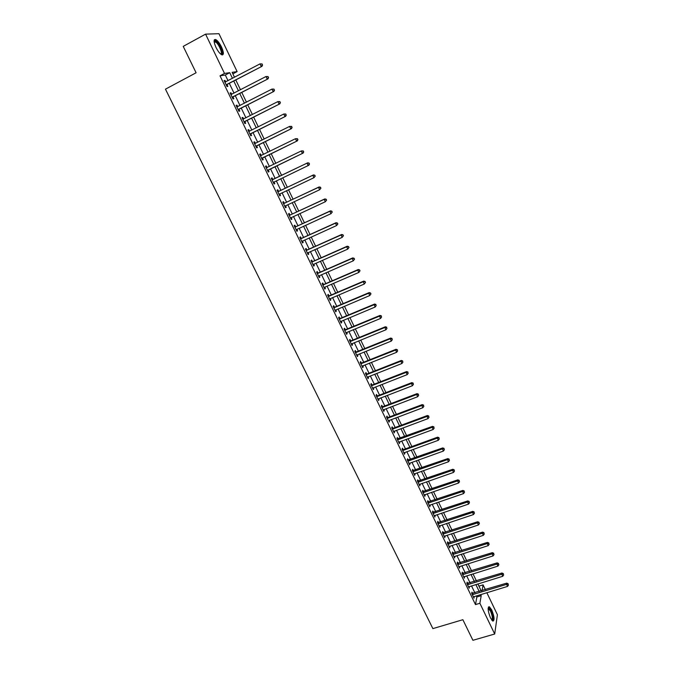 <?xml version="1.0" encoding="UTF-8"?>
<svg xmlns="http://www.w3.org/2000/svg" width="674" height="674" viewBox="0 0 674 674"><rect width="100%" height="100%" fill="white"/><g stroke="black" fill="none" stroke-linecap="round" stroke-linejoin="round"><path stroke-width="1.01" d="M490.512 617.94C487.841 611.082 487.462 607.35 489.375 606.743L491.725 609.936C494.379 616.744 494.758 620.476 492.846 621.116L490.512 617.94M215.975 47.374C213.582 41.805 213.49 39.185 215.697 39.53C217.592 40.575 219.53 43.06 221.51 46.986C223.894 52.53 223.979 55.133 221.771 54.805C219.901 53.785 217.963 51.308 215.975 47.374M486.839 592.69L497.412 614.755L494.699 634.015L472.912 640.3L462.87 619.709L432.876 628.615L165.459 89.162L196.1 72.775L183.227 46.38L205.57 34.138L218.966 33.7L237.13 71.612L232.126 72.337L234.501 77.283M232.859 73.862L237.13 71.612M478.911 586.136L483.081 584.855L485.381 589.649M228.031 80.686L225.301 75.025L220.019 75.817L475.49 604.595L476.872 596.979L476.341 595.883M474.884 592.85L471.522 585.891M470.073 582.867L466.686 575.849M465.237 572.849L461.825 565.764M460.384 562.773L456.938 555.637M455.506 552.655L452.035 545.451M450.611 542.494L447.106 535.232M445.683 532.283L442.152 524.953M440.745 522.021L437.182 514.633M435.775 511.709L432.186 504.262M430.779 501.355L427.164 493.848M425.766 490.95L422.118 483.376M420.728 480.503L417.046 472.862M415.664 469.997L411.957 462.297M410.584 459.449L406.835 451.681M405.47 448.842L401.696 441.015M400.339 438.193L396.531 430.29M395.183 427.493L391.341 419.523M389.993 416.734L386.126 408.705M384.787 405.933L380.886 397.829M379.555 395.074L375.62 386.91M374.297 384.163L370.329 375.932M369.015 373.202L365.013 364.895M363.707 362.191L359.672 353.816M358.374 351.12L354.297 342.678M353.016 339.999L348.905 331.482M347.624 328.828L343.487 320.234M342.215 317.597L338.036 308.936M336.773 306.316L332.56 297.579M331.313 294.976L327.067 286.164M325.82 283.577L321.532 274.697M320.302 272.127L315.98 263.172M314.75 260.619L310.394 251.587M309.181 249.051L304.783 239.944M303.578 237.433L299.146 228.25M297.95 225.756L293.485 216.489M292.289 214.02L287.79 204.677M286.602 202.217L282.061 192.798M280.889 190.363L276.306 180.859M275.144 178.45L270.535 168.871M269.373 166.461L264.739 156.848M263.551 154.397L258.917 144.767M257.704 142.265L253.062 132.626M251.832 130.074L247.173 120.419M245.926 117.824L241.267 108.143M239.986 105.506L235.319 95.818M234.021 93.13L229.345 83.424M225.714 81.899L224.99 80.408L224.113 80.551L227.003 86.533L227.871 86.373L227.087 84.755M231.713 94.335L230.98 92.81L230.12 92.987L232.985 98.935L233.836 98.741L233.061 97.14M237.678 106.694L236.928 105.152L236.085 105.355L238.941 111.269L239.776 111.05L239.009 109.458M243.609 118.995L242.859 117.428L242.033 117.664L244.873 123.544L245.69 123.3L244.923 121.708M249.515 131.228L248.748 129.644L247.939 129.905L250.77 135.76L251.571 135.482L250.804 133.899M255.379 143.377L254.612 141.793L253.82 142.088L256.634 147.909L257.417 147.606L256.659 146.031M261.209 155.458L260.45 153.883L259.675 154.211L262.472 159.999L263.239 159.671L262.481 158.104M267.005 167.481L266.255 165.914L265.497 166.267L268.277 172.03L269.036 171.668L268.277 170.109M272.785 179.444L272.035 177.885L271.285 178.265L274.057 184.002L274.798 183.614L274.048 182.064M278.522 191.34L277.781 189.798L277.048 190.203L279.803 195.915L280.527 195.494L279.786 193.952M284.243 203.186L283.501 201.652L282.785 202.082L285.523 207.761L286.231 207.314L285.49 205.781M289.93 214.972L289.188 213.439L288.489 213.902L291.219 219.556L291.909 219.084L291.176 217.559L290.578 218.216M295.583 226.7L294.85 225.175L294.167 225.664L296.88 231.283L297.563 230.786L296.846 229.303M301.219 238.369L300.486 236.852L299.82 237.358L302.516 242.96L303.182 242.429L302.483 240.989M306.822 249.978L306.089 248.47L305.44 249.009L308.128 254.578L308.776 254.022L308.094 252.615M312.391 261.529L311.674 260.029L311.034 260.594L313.705 266.129L314.337 265.556L313.68 264.183M317.943 273.021L317.218 271.529L316.595 272.119L319.257 277.637L319.88 277.031L319.232 275.7M323.461 284.462L322.745 282.979L322.138 283.594L324.784 289.079L325.39 288.455L324.767 287.158M328.954 295.844L328.246 294.37L327.648 295.01L330.285 300.469L330.875 299.82L330.268 298.557M334.422 307.176L333.714 305.701L333.133 306.367L335.753 311.801L336.326 311.127L335.736 309.905M339.864 318.448L339.157 316.982L338.592 317.673L341.204 323.082L341.76 322.383L341.187 321.195M345.273 329.67L344.574 328.213L344.018 328.929L346.621 334.304L347.169 333.579L346.613 332.434M350.665 340.833L349.966 339.384L349.427 340.126L352.013 345.476L352.544 344.726L352.005 343.614M356.024 351.938L355.333 350.497L354.802 351.264L357.38 356.588L357.894 355.813L357.372 354.735M361.365 363L360.666 361.559L360.16 362.351L362.722 367.65L363.219 366.85L362.722 365.813M366.673 374.003L365.982 372.57L365.485 373.388L368.029 378.662L368.526 377.836L368.038 376.833M371.955 384.955L371.273 383.531L370.784 384.365L373.32 389.614L373.8 388.772L373.329 387.794M377.213 395.849L376.53 394.433L376.058 395.293L378.586 400.516L379.049 399.648L378.594 398.713M382.453 406.7L381.77 405.285L381.316 406.169L383.826 411.367L384.273 410.483L383.835 409.573M387.66 417.492L386.986 416.085L386.539 416.995L389.041 422.168L389.479 421.258L389.058 420.382M392.841 428.234L392.167 426.836L391.737 427.763L394.223 432.919L394.248 431.141M398.005 438.926L397.331 437.536L396.919 438.488L399.387 443.618L399.412 441.849M403.136 449.566L402.471 448.185L402.066 449.154L404.526 454.259L404.552 452.507M408.25 460.157L407.585 458.783L407.197 459.778L409.649 464.858L409.674 463.114M413.339 470.705L412.673 469.331L412.294 470.351L414.737 475.406L414.771 473.67M418.402 481.194L417.745 479.829L417.375 480.865L419.801 485.895L419.835 484.176M423.441 491.641L422.783 490.284L422.43 491.338L424.847 496.35L424.881 494.632M428.453 502.029L427.805 500.681L427.459 501.759L429.869 506.747L429.911 505.037M433.449 512.375L432.801 511.035L432.472 512.13L434.865 517.093L434.907 515.399M438.42 522.679L437.771 521.339L437.451 522.46L439.836 527.397L439.886 525.712M443.366 532.923L442.725 531.592L442.414 532.73L444.789 537.65L444.84 535.973M448.286 543.126L447.646 541.803L447.351 542.966L449.718 547.852L449.769 546.193M453.189 553.287L452.557 551.964L452.271 553.143L454.621 558.013L454.672 556.362M458.067 563.397L457.435 562.082L457.157 563.279L459.5 568.123L459.558 566.48M462.92 573.456L462.297 572.15L462.027 573.363L464.361 578.191L464.42 576.556M467.756 583.473L467.133 582.168L466.88 583.406L469.197 588.208L469.256 586.582M472.567 593.44L471.943 592.143L471.707 593.406L474.016 598.183L474.075 596.566M494.699 634.015L479.88 603.272L481.202 595.664L480.68 594.561M475.49 604.595L479.88 603.272M220.019 75.817L224.509 73.441L205.57 34.138M232.463 78.353L229.741 72.682L224.509 73.441M479.214 591.528L475.861 584.552M474.412 581.527L471.025 574.492M469.584 571.485L466.172 564.391M464.731 561.4L461.294 554.247M459.853 551.265L456.391 544.044M454.958 541.079L451.462 533.8M450.038 530.851L446.517 523.513M445.101 520.572L441.537 513.167M440.13 510.243L436.541 502.779M435.143 499.872L431.529 492.34M430.13 489.442L426.482 481.859M425.1 478.97L421.418 471.32M420.037 468.447L416.33 460.73M414.957 457.882L411.216 450.097M409.851 447.258L406.077 439.406M404.712 436.584L400.912 428.672M399.556 425.858L395.722 417.88M394.383 415.091L390.507 407.037M389.176 404.265L385.267 396.144M383.944 393.389L380.01 385.199M378.687 382.453L374.719 374.205M373.404 371.475L369.403 363.151M368.097 360.438L364.061 352.039M362.772 349.351L358.694 340.884M357.414 338.205L353.302 329.67M352.03 327.008L347.885 318.398M346.613 315.752L342.443 307.074M341.179 304.446L336.966 295.692M335.719 293.089L331.473 284.26M330.226 281.673L325.946 272.768M324.708 270.198L320.394 261.217M319.164 258.664L314.809 249.607M313.595 247.072L309.206 237.947M307.993 235.428L303.57 226.22M302.365 223.726L297.9 214.442M296.712 211.965L292.204 202.604M291.025 200.144L286.484 190.7M285.313 188.265L280.738 178.745M279.575 176.327L274.958 166.731M273.796 164.313L269.162 154.683M267.982 152.223L263.34 142.576M262.135 140.066L257.493 130.402M256.263 127.849L251.613 118.169M250.357 115.566L245.698 105.877M244.426 103.232L239.759 93.517M238.461 90.822L233.785 81.099M482.079 590.66L483.081 584.855M235.816 80.029L240.5 89.768M241.789 92.464L246.457 102.187M247.729 104.832L252.396 114.538M253.643 117.141L258.294 126.83M259.524 129.383L264.174 139.055M265.379 141.565L270.013 151.22M271.201 153.689L275.826 163.327M276.989 165.745L281.606 175.35M282.768 177.768L287.343 187.305M288.514 189.739L293.055 199.192M294.235 201.652L298.734 211.021M299.93 213.506L304.395 222.799M305.592 225.293L310.023 234.51M311.228 237.029L315.617 246.17M316.839 248.706L321.186 257.763M322.416 260.324L326.73 269.305M327.968 271.883L332.248 280.797M333.495 283.383L337.741 292.221M338.988 294.833L343.201 303.595M344.465 306.223L348.635 314.91M349.907 317.555L354.044 326.174M355.324 328.836L359.427 337.379M360.716 340.058L364.786 348.534M366.083 351.23L370.119 359.63M371.416 362.342L375.418 370.675M376.732 373.404L380.7 381.669M382.023 384.416L385.958 392.613M387.28 395.377L391.181 403.499M392.521 406.279L396.388 414.333M397.727 417.13L401.569 425.117M402.917 427.923L406.725 435.851M408.082 438.673L411.856 446.533M413.221 449.373L416.962 457.157M418.335 460.013L422.042 467.739M423.424 470.612L427.097 478.27M428.487 481.16L432.135 488.751M433.525 491.658L437.148 499.19M438.547 502.105L442.136 509.569M443.543 512.501L447.098 519.907M448.513 522.847L452.035 530.194M453.459 533.151L456.955 540.43M458.379 543.404L461.85 550.624M463.282 553.607L466.72 560.768M468.16 563.767L471.573 570.861M473.022 573.877L476.4 580.912M477.858 583.937L481.211 590.921M225.301 75.025L229.741 72.682M476.872 596.979L481.202 595.664M224.24 80.804L224.99 80.408M230.222 93.206L230.98 92.81M236.178 105.54L236.928 105.152M242.101 117.815L242.859 117.428M247.998 130.023L248.748 129.644M253.862 142.172L254.612 141.793M259.701 154.253L260.45 153.883M265.505 166.284L266.255 165.914M274.04 183.968L274.798 183.614M279.777 195.848L280.527 195.494M285.481 207.668L286.231 207.314M291.16 219.429L291.909 219.084M296.804 231.131L297.563 230.786M302.432 242.775L303.182 242.429M308.026 254.359L308.776 254.022M313.587 265.885L314.337 265.556M319.131 277.359L319.88 277.031M324.641 288.775L325.39 288.455M330.125 300.132L330.875 299.82M335.585 311.439L336.326 311.127M341.01 322.694L341.76 322.383M346.419 333.891L347.169 333.579M351.794 345.029L352.544 344.726M357.153 356.116L357.894 355.813M362.477 367.153L363.219 366.85M367.777 378.131L368.526 377.836M373.051 389.058L373.8 388.772M378.308 399.935L379.049 399.648M383.531 410.761L384.273 410.483M388.729 421.536L389.479 421.258M393.911 432.253L394.652 431.983M399.059 442.928L399.8 442.658M404.189 453.551L404.931 453.282M409.287 464.116L410.036 463.855M414.367 474.639L415.108 474.378M419.422 485.111L420.163 484.85M424.46 495.533L425.201 495.28M429.464 505.913L430.206 505.66M434.452 516.233L435.193 515.989M439.414 526.512L440.156 526.268M444.351 536.74L445.093 536.504M449.263 546.926L450.005 546.69M454.158 557.061L454.899 556.825M459.028 567.154L459.769 566.918M463.881 577.197L464.613 576.961M468.708 587.189L469.441 586.961M473.51 597.139L474.243 596.92M226.607 84.553L262.001 66.305L226.22 84.916M262.279 64.999L261.209 66.423L260.004 63.887L262.119 63.946L262.279 64.999L262.119 63.946M224.897 82.177L260.004 63.887L261.798 63.988M227.475 84.402L226.498 85.488M224.855 82.085L225.436 82.051M262.001 66.305L262.599 64.957M232.597 96.972L267.966 78.9L232.21 97.326M268.252 77.628L267.182 79.043L265.994 76.524L268.092 76.566L268.252 77.628L268.092 76.566M230.896 94.604L265.994 76.524L267.78 76.617M233.448 96.786L232.471 97.865M230.837 94.478L231.502 94.436M267.966 78.9L268.564 77.569M238.562 109.314L273.897 91.42L238.175 109.668M274.2 90.181L273.13 91.597L271.951 89.086L274.032 89.111L274.2 90.181L274.032 89.111M236.86 106.964L271.951 89.086L273.728 89.179M239.396 109.104L238.419 110.174M236.785 106.804L237.543 106.762M273.897 91.42L274.503 90.114M244.485 121.606L279.794 103.88L244.098 121.952M280.114 102.675L279.053 104.091L277.873 101.597L279.937 101.597L280.114 102.675L279.937 101.597M242.8 119.256L277.873 101.597L279.643 101.681M245.311 121.362L244.325 122.424M242.707 119.071L243.558 119.028M279.794 103.88L280.409 102.591M250.391 133.831L285.666 116.282L250.003 134.177M285.995 115.102L284.942 116.518L283.762 114.032L285.818 114.024L285.995 115.102L285.818 114.024M248.706 131.497L283.762 114.032L285.523 114.108M251.191 133.562L250.214 134.606M248.605 131.278L249.54 131.228M285.666 116.282L286.29 115.01M214.105 41.468L214.517 40.895L216.455 41.662C220.305 44.821 224.054 55.479 220.87 54.24M220.617 54.03C222.892 54.097 219.412 45.023 216.127 42.336L214.13 41.796M222.344 54.956C222.867 50.887 220.819 46.161 216.211 40.785L214.324 39.817M488.153 608.083L488.431 607.855C489.113 607.712 489.947 608.656 490.95 610.678C493.216 616.432 493.562 619.667 492.003 620.383M491.767 620.08C492.837 618.799 492.408 615.792 490.487 611.057L488.128 608.454L488.431 607.855M492.955 621.158C493.823 618.951 493.183 615.286 491.034 610.172L488.498 606.92M256.263 145.997L291.505 128.616L255.876 146.334M291.85 127.47L290.797 128.877L289.626 126.409L291.665 126.383L291.85 127.47L291.665 126.383M254.587 143.672L289.626 126.409L291.387 126.485M257.047 145.694L256.061 146.738M254.46 143.419L255.488 143.368M291.505 128.616L292.137 127.369M262.102 158.095L297.318 140.883L261.714 158.432M297.672 139.771L296.627 141.178L295.465 138.726L297.487 138.675L297.672 139.771L297.487 138.675M260.434 155.778L295.465 138.726L297.209 138.793M262.868 157.767L261.891 158.803M260.299 155.5L261.419 155.441M297.318 140.883L297.95 139.653M267.915 170.134L303.098 153.091L267.527 170.471M303.469 152.012L302.424 153.419L301.261 150.976L303.275 150.909L303.469 152.012L303.275 150.909M266.247 167.834L301.261 150.976L303.005 151.035M268.665 169.781L267.688 170.8M266.095 167.514L267.359 167.438M303.098 153.091L303.738 151.886M309.501 164.052L309.037 163.074L309.501 164.052L308.852 165.24L273.307 182.443M309.231 164.186L308.187 165.593L307.041 163.159L307.706 162.813L273.282 179.343L271.875 179.478M272.035 179.823L307.041 163.159L308.776 163.218M274.242 181.854L273.45 182.747M309.037 163.074L307.706 162.813M315.23 176.15L314.766 175.189L315.23 176.15L313.932 177.709L279.061 194.365M314.969 176.302L313.932 177.709L312.787 175.291L313.435 174.911L279.028 191.248L277.621 191.374M277.798 191.753L312.787 175.291L314.514 175.333M279.895 193.826L279.188 194.626M314.766 175.189L313.435 174.911M320.925 188.198L320.47 187.237L320.925 188.198L319.636 189.756L284.782 206.219M320.672 188.358L319.636 189.756L318.499 187.355L319.139 186.951L284.74 203.093L283.333 203.219M283.527 203.624L318.499 187.355L320.217 187.397M285.54 205.722L284.9 206.455M320.47 187.237L319.139 186.951M326.595 200.178L326.149 199.218L326.595 200.178L325.323 201.745L290.477 218.022M326.351 200.347L325.323 201.745L324.186 199.352L324.809 198.923L290.427 214.88L289.02 214.998M289.23 215.436L324.186 199.352L325.896 199.394M326.149 199.218L324.809 198.923M332.24 212.099L331.793 211.147L332.24 212.099L330.976 213.683L296.147 229.758M332.004 212.285L330.976 213.683L329.847 211.299L330.454 210.844L296.088 226.607L294.681 226.725M294.909 227.189L329.847 211.299L331.549 211.333M296.762 229.337L296.231 229.927M331.793 211.147L330.454 210.844M337.859 223.962L337.404 223.018L337.859 223.962L336.596 225.554L301.784 241.444M337.623 224.156L336.596 225.554L335.475 223.178L336.065 222.698L301.716 238.276L300.309 238.385M300.553 238.882L335.475 223.178L337.177 223.212M302.323 241.056L301.851 241.578M337.404 223.018L336.065 222.698M343.445 235.765L342.999 234.822L343.445 235.765L342.19 237.366L307.395 253.062M343.218 235.967L342.19 237.366L341.078 235.007L341.651 234.493L307.319 249.886L305.92 249.995M306.164 250.517L341.078 235.007L342.771 235.024M307.858 252.716L307.445 253.171M342.999 234.822L341.651 234.493M349.006 247.51L348.559 246.566L349.006 247.51L347.759 249.11L312.98 264.629M348.778 247.72L347.759 249.11L346.647 246.768L347.211 246.229L312.896 261.445L311.489 261.546M311.759 262.093L346.647 246.768L348.332 246.785M348.559 246.566L347.211 246.229M354.532 259.195L354.094 258.26L354.532 259.195L353.302 260.804L318.541 276.138M354.313 259.423L353.302 260.804L352.19 258.471L352.738 257.906L318.44 272.945L317.041 273.037M317.319 273.619L352.19 258.471L353.875 258.487M354.094 258.26L352.738 257.906M360.034 270.822L359.596 269.895L360.034 270.822L358.812 272.448L324.253 287.41M359.823 271.058L358.812 272.448L357.709 270.122L358.248 269.533L323.958 284.386L322.56 284.479M322.854 285.085L357.709 270.122L359.385 270.131M359.596 269.895L358.248 269.533M365.51 282.389L365.072 281.462L365.51 282.389L364.297 284.024L329.569 298.995M365.308 282.633L364.297 284.024L363.202 281.715L363.724 281.092L329.451 295.768L328.061 295.861M328.364 296.493L363.202 281.715L364.87 281.715M365.072 281.462L363.724 281.092M370.961 293.898L370.523 292.979L370.961 293.898L369.756 295.541L335.045 310.335M370.759 294.159L369.756 295.541L368.67 293.241L369.167 292.6L334.919 307.1L333.529 307.184M333.841 307.841L368.67 293.241L370.329 293.241M370.523 292.979L369.167 292.6M339.3 319.139L374.104 304.715L375.191 307.007L340.496 321.616M338.963 318.457L340.362 318.372L374.592 304.05L374.104 304.715L375.755 304.707L376.193 305.625L375.755 304.707M375.949 304.446L374.592 304.05M375.191 307.007L376.193 305.625M344.726 330.386L379.513 316.14L380.591 318.414L345.914 332.846M344.38 329.67L345.77 329.594L379.984 315.44L379.513 316.14L381.164 316.123L381.594 317.033L381.164 316.123M381.349 315.845L379.984 315.44M380.591 318.414L381.594 317.033M350.126 341.575L384.896 327.497L385.966 329.763L351.314 344.026M349.772 340.833L351.162 340.758L385.359 326.78L384.896 327.497L386.539 327.48L386.969 328.39L386.539 327.48M386.716 327.193L385.359 326.78M385.966 329.763L386.969 328.39M355.501 352.713L390.254 338.803L391.324 341.061L356.681 355.147M355.131 351.938L356.521 351.87L390.701 338.062L390.254 338.803L391.889 338.786L392.31 339.688L391.889 338.786M392.066 338.483L390.701 338.062M391.324 341.061L392.31 339.688M360.851 363.792L395.587 350.059L396.649 352.3L362.022 366.218M360.472 363L361.854 362.932L396.017 349.292L395.587 350.059L397.213 350.033L397.635 350.927L397.213 350.033M397.382 349.722L396.017 349.292M396.649 352.3L397.635 350.927M366.176 374.82L400.887 361.256L401.948 363.488L367.338 377.229M365.78 373.994L367.162 373.935L401.308 360.464L400.887 361.256L402.513 361.222L402.934 362.115L402.513 361.222M402.673 360.902L401.308 360.464M401.948 363.488L402.934 362.115M371.475 385.789L406.169 372.393L407.222 374.618L372.638 388.19M371.071 384.947L372.452 384.888L406.574 371.576L406.169 372.393L407.778 372.36L408.2 373.244L407.778 372.36M407.947 372.031L406.574 371.576M407.222 374.618L408.2 373.244M376.749 396.708L411.418 383.489L412.471 385.697L377.903 399.101M376.328 395.84L377.71 395.79L411.814 382.647L411.418 383.489L413.027 383.439L413.448 384.323L413.027 383.439M413.187 383.11L411.814 382.647M412.471 385.697L413.448 384.323M381.998 407.585L416.65 394.517L417.686 396.716L383.144 409.961M381.56 406.683L382.942 406.633L417.029 393.658L416.65 394.517L418.251 394.475L418.664 395.352L418.251 394.475M418.402 394.13L417.029 393.658M417.686 396.716L418.664 395.352M387.213 418.394L421.848 405.504L422.884 407.694L388.359 420.77M386.775 417.476L388.148 417.433L422.219 404.611L421.848 405.504L423.449 405.445L423.862 406.321L423.449 405.445M423.592 405.091L422.219 404.611M422.884 407.694L423.862 406.321M392.411 429.161L427.03 416.431L428.057 418.605L393.549 431.52M391.956 428.217L393.338 428.175L427.383 415.521L427.03 416.431L428.622 416.372L429.035 417.248L428.622 416.372M428.757 416.01L427.383 415.521M428.057 418.605L429.035 417.248M397.584 439.878L432.177 427.308L433.205 429.473L398.722 442.228M397.121 438.909L432.523 426.372L432.177 427.308L433.761 427.24L434.174 428.108L433.761 427.24M433.904 426.869L432.523 426.372M433.205 429.473L434.174 428.108M402.732 450.544L437.308 438.125L438.327 440.291L403.861 452.877M402.252 449.55L403.633 449.516L437.637 437.173L437.308 438.125L438.884 438.066L439.296 438.926L438.884 438.066M439.018 437.679L437.637 437.173M438.327 440.291L439.296 438.926M407.863 461.159L442.414 448.901L443.425 451.049L408.983 463.485M407.366 460.14L442.725 447.924L442.414 448.901L443.981 448.833L444.393 449.693L443.981 448.833M444.107 448.437L442.725 447.924M443.425 451.049L444.393 449.693M412.96 471.716L447.485 459.617L448.505 461.757L414.072 474.033M412.454 470.679L447.797 458.615L447.485 459.617L449.061 459.542L449.465 460.401L449.061 459.542M449.179 459.146L447.797 458.615M448.505 461.757L449.465 460.401M418.032 482.23L452.54 470.292L453.551 472.415L419.144 484.539M417.518 481.169L452.835 469.264L452.54 470.292L454.108 470.208L454.512 471.059L454.108 470.208M454.225 469.803L452.835 469.264M453.551 472.415L454.512 471.059M423.087 492.694L457.579 480.907L458.581 483.022L424.19 494.986M422.564 491.607L457.857 479.863L457.579 480.907L459.129 480.823L459.533 481.674L459.129 480.823M459.238 480.41L457.857 479.863M458.581 483.022L459.533 481.674M428.116 503.116L462.583 491.472L463.577 493.587L429.212 505.39M427.577 502.004L462.853 490.411L462.583 491.472L464.133 491.388L464.529 492.231L464.133 491.388M464.234 490.958L462.853 490.411M463.577 493.587L464.529 492.231M433.121 513.478L467.562 501.995L468.556 504.093L434.216 515.753M432.573 512.35L467.823 500.908L467.562 501.995L469.112 501.903L469.508 502.745L469.112 501.903M469.214 501.464L467.823 500.908M468.556 504.093L469.508 502.745M438.1 523.799L472.525 512.459L473.51 514.548L439.195 526.057M437.544 522.645L472.769 511.355L472.525 512.459L474.066 512.366L474.454 513.2L474.066 512.366M474.159 511.92L472.769 511.355M473.51 514.548L474.454 513.2M443.062 534.069L477.462 522.881L478.447 524.962L444.141 536.319M442.489 532.89L477.697 521.752L477.462 522.881L478.995 522.78L479.391 523.614L478.995 522.78M479.088 522.333L477.697 521.752M478.447 524.962L479.391 523.614M447.991 544.289L482.373 533.252L483.351 535.324L449.078 546.53M447.418 543.092L482.592 532.106L482.373 533.252L483.898 533.151L484.294 533.976L483.898 533.151M483.991 532.687L482.592 532.106M483.351 535.324L484.294 533.976M452.903 554.466L487.26 543.573L488.237 545.628L453.981 556.699M452.313 553.244L487.471 542.401L487.26 543.573L488.785 543.463L489.172 544.289L488.785 543.463M488.869 543L487.471 542.401M488.237 545.628L489.172 544.289M457.798 564.593L492.13 553.851L493.098 555.898L458.868 566.809M457.199 563.354L492.332 552.655L492.13 553.851L493.646 553.733L494.034 554.559L493.646 553.733M493.722 553.261L492.332 552.655M493.098 555.898L494.034 554.559M462.659 574.678L496.974 564.071L497.943 566.109L463.729 576.885M462.052 573.414L497.159 562.866L496.974 564.071L498.482 563.961L498.87 564.77L498.482 563.961M498.558 563.472L497.159 562.866M497.943 566.109L498.87 564.77M467.512 584.712L501.801 574.248L502.762 576.278L468.573 586.911M466.888 583.431L501.97 573.018L501.801 574.248L503.301 574.13L503.689 574.947L503.301 574.13M503.368 573.641L501.97 573.018M502.762 576.278L503.689 574.947M472.331 594.704L506.595 584.383L507.556 586.405L473.384 596.886M471.707 593.398L506.764 583.128L506.595 584.383L508.095 584.257L508.482 585.066L508.095 584.257M508.162 583.76L506.764 583.128M507.556 586.405L508.482 585.066M226.304 84.806L227.18 84.646M232.303 97.216L233.153 97.031M238.259 109.559L239.093 109.348M244.19 121.842L245.007 121.598M248.841 131.489L249.355 131.32M250.088 134.067L250.897 133.797M254.721 143.663L255.429 143.393M255.96 146.233L256.752 145.929M260.568 155.77L261.344 155.45M261.798 158.331L262.574 158.002M266.39 167.826L267.148 167.472M267.612 170.37L268.37 170.008M272.178 179.815L272.919 179.436M272.54 179.722L273.282 179.343M273.4 182.342L274.133 181.955M277.932 191.745L278.665 191.34M278.303 191.66L279.028 191.248M279.146 194.264L279.87 193.851M283.661 203.615L284.377 203.186M284.032 203.531L284.74 203.093M284.875 206.118L285.414 205.781M289.365 215.427L290.064 214.964M289.736 215.343L290.427 214.88M295.043 227.18L295.718 226.691M295.406 227.096L296.088 226.607M300.688 238.874L301.354 238.36M301.051 238.79L301.716 238.276M306.299 250.517L306.956 249.97M306.67 250.433L307.319 249.886M311.894 262.093L312.525 261.52M312.256 262.009L312.896 261.445M317.454 273.619L318.077 273.021M317.816 273.534L318.44 272.945M322.989 285.077L323.596 284.462M323.352 285.001L323.958 284.386M328.499 296.493L329.089 295.844M328.861 296.417L329.451 295.768M333.975 307.841L334.557 307.176M334.346 307.765L334.919 307.1M339.435 319.139L339.999 318.448M339.797 319.072L340.362 318.372M344.861 330.386L345.408 329.67M345.223 330.311L345.77 329.594M350.261 341.575L350.8 340.833M350.623 341.507L351.162 340.758M355.636 352.713L356.158 351.938M355.998 352.637L356.521 351.87M360.986 363.792L361.491 363M361.348 363.724L361.854 362.932M366.311 374.82L366.808 374.003M366.673 374.752L367.162 373.935M371.61 385.789L372.09 384.955M371.972 385.722L372.452 384.888M376.884 396.716L377.347 395.849M377.238 396.649L377.71 395.79M382.124 407.585L382.579 406.7M382.487 407.517L382.942 406.633M387.348 418.402L387.794 417.492M387.71 418.335L388.148 417.433M392.546 429.169L392.976 428.234M392.908 429.102L393.338 428.175M397.719 439.878L398.14 438.926M398.081 439.819L398.494 438.867M402.867 450.544L403.271 449.575M403.229 450.485L403.633 449.516M407.989 461.159L408.385 460.165M408.351 461.1L408.739 460.106M413.095 471.724L413.474 470.705M413.448 471.665L413.828 470.654M418.166 482.239L418.529 481.202M418.52 482.18L418.891 481.143M423.221 492.702L423.575 491.641M423.575 492.652L423.929 491.59M428.243 503.116L428.588 502.037M428.605 503.065L428.942 501.987M433.247 513.487L433.584 512.383M433.609 513.436L433.938 512.333M438.235 523.799L438.547 522.679M438.589 523.749L438.909 522.628M443.189 534.069L443.5 532.932M443.543 534.027L443.854 532.881M448.126 544.297L448.421 543.134M448.48 544.247L448.774 543.084M453.038 554.475L453.324 553.287M453.391 554.424L453.678 553.244M457.924 564.601L458.202 563.397M458.278 564.551L458.556 563.354M462.794 574.678L463.055 573.464M463.148 574.636L463.409 573.414M467.638 584.72L467.891 583.482M467.992 584.678L468.245 583.431M472.457 594.704L472.701 593.449M472.811 594.662L473.055 593.406M214.34 41.628L214.517 40.895M214.189 42.201L215.158 41.678M488.128 608.639L488.599 608.496"/></g></svg>

